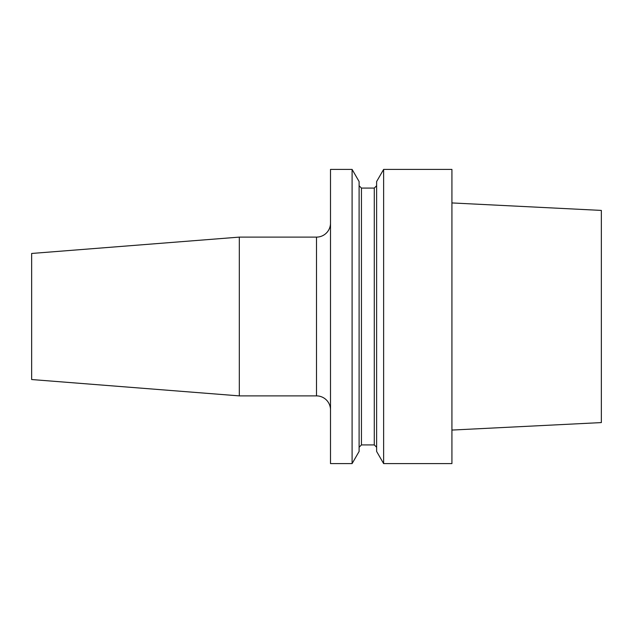 <?xml version="1.0" encoding="UTF-8"?>
<svg xmlns="http://www.w3.org/2000/svg" width="633" height="633" viewBox="0 0 633 633"><rect width="100%" height="100%" fill="white"/><g stroke="black" fill="none" stroke-linecap="round" stroke-linejoin="round"><path stroke-width="0.95" d="M451.922 169.407L451.922 463.593L383.638 463.593L383.638 169.407L451.922 169.407M31.65 253.461L31.65 379.539L239.321 395.886L239.321 237.114L31.65 253.461M330.505 409.891A14.005 14.005 0 0 0 316.5 395.886L239.321 395.886M330.505 223.109A14.005 14.005 0 0 1 316.5 237.114L316.5 395.886M330.505 169.407L330.505 463.593L352.098 463.593L352.098 169.407L330.505 169.407M352.098 463.593L359.109 451.44L359.109 181.56L352.098 169.407M383.638 169.407L376.619 181.56L376.619 451.44L383.638 463.593M451.922 202.932L601.35 210.417L601.35 422.583L451.922 430.068M376.619 447.254L374.285 444.92L374.285 188.08L376.619 185.746M374.285 188.08L361.443 188.08L361.443 444.92L359.109 447.254M316.5 237.114L239.321 237.114M374.285 444.92L361.443 444.92M361.443 188.08L359.109 185.746"/></g></svg>
